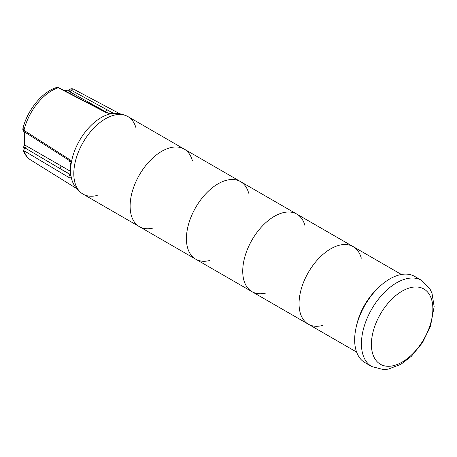 <?xml version="1.0" encoding="UTF-8"?>
<svg xmlns="http://www.w3.org/2000/svg" width="457" height="457" viewBox="0 0 457 457"><rect width="100%" height="100%" fill="white"/><g stroke="black" fill="none" stroke-linecap="round" stroke-linejoin="round"><path stroke-width="0.69" d="M24.312 131.787A1.994 1.165 -57.4 0 1 24.284 131.77L24.272 144.378A1.994 1.148 0 0 0 24.272 144.383A1.994 1.148 0 0 0 24.827 145.177L24.827 132.119M23.158 147.474L23.758 146.691L24.272 144.383M23.758 146.691L24.827 145.177L26.158 145.794L60.964 165.822A1.994 1.188 -60 0 1 59.553 168.262L70.338 174.488M22.981 149.565L23.147 147.491L24.044 147.388L70.327 174.677A1.994 1.205 -59.2 0 0 68.956 177.505C70.509 178.316 71.195 177.847 71.006 176.105A43.301 24.998 -60 0 1 70.595 170.57A43.301 24.998 -60 0 1 71.006 164.554A1.994 0.948 -172.5 0 1 70.458 163.783A1.994 0.948 -172.5 0 1 70.458 163.766L69.281 160.476A1.994 1.165 -57.5 0 1 68.956 159.139L23.975 130.354L23.061 128.343M67.893 90.789L68.876 90.218A1.994 0.897 50.9 0 1 69.236 90.12L69.504 89.738M64.283 90.577L68.424 90.943L70.11 89.612C69.218 89.503 69.658 89.749 71.418 90.343A1.994 1.188 -62 0 1 73.44 89.075A1.994 1.188 -62 0 1 73.503 89.115L120.077 113.907M113.285 113.233L71.418 90.343A1.994 1.188 119.2 0 1 69.653 91.686L68.424 90.949A1.994 1.571 -84.9 0 0 67.922 90.789L64.026 90.44M58.924 87.795A1.994 1.137 117.4 0 0 58.879 87.767A1.994 1.137 117.4 0 0 58.222 87.75L106.304 112.673A1.994 1.137 -62.5 0 1 106.904 112.708A1.994 1.137 -62.5 0 1 106.944 112.736M111.205 113.439A1.994 1.48 81.8 0 1 111.245 113.433C109.303 113.485 107.858 113.239 106.904 112.713L58.879 87.773L56.354 87.567L58.222 87.75A41.416 23.913 -60 0 0 23.975 130.354A1.994 1.165 -57.4 0 0 24.278 131.77L69.281 160.476A1.994 1.165 -57.5 0 0 69.304 160.487M117.489 113.473L111.245 113.433A1.994 1.48 81.8 0 1 111.988 113.576A43.301 24.998 -60 0 1 115.912 113.387M106.304 112.673L111.988 113.576M26.158 145.794A1.994 1.194 119.8 0 1 25.038 148.039A1.994 1.205 120.8 0 0 23.975 150.73L68.956 177.505M22.981 149.57L23.975 150.73A41.416 23.913 -60 0 0 30.802 160.053C27.089 157.665 24.478 154.169 22.976 149.565M56.354 87.567C41.878 92.034 27.083 110.611 22.919 128.663L22.924 128.663C22.256 128.885 23.913 132.187 24.284 131.765M70.504 175.528L70.464 175.368A1.994 1.32 -8.9 0 0 71.006 176.105M71.006 164.554C71.195 162.241 70.515 160.436 68.956 159.139M97.238 195.425A44.797 25.866 -60 0 1 82.289 193.659C78.621 191.186 75.736 188.004 73.634 184.125A43.301 25.004 -60 0 1 70.629 170.592A43.301 25.004 -60 0 1 114.473 113.387C118.883 113.267 123.082 114.181 127.057 116.118A44.797 25.866 -60 0 1 136.06 128.183M82.289 193.659A44.797 25.866 -60 0 1 73.8 173.637A44.797 25.866 -60 0 1 92.834 129.114A44.797 25.866 -60 0 1 127.057 116.118M153.552 227.934A44.797 25.866 -60 0 1 139.391 226.661L83.077 194.145A44.797 25.866 -60 0 1 73.8 173.637A44.797 25.866 -60 0 1 93.354 128.56A44.797 25.866 -60 0 1 127.874 116.558L184.188 149.068A44.797 25.866 -60 0 1 192.374 160.693M130.114 206.153A44.797 25.866 -60 0 1 149.668 161.07A44.797 25.866 -60 0 1 184.188 149.068A44.797 25.866 -60 0 0 149.668 161.07A44.797 25.866 -60 0 0 130.114 206.153A44.797 25.866 -60 0 0 139.391 226.661A44.797 25.866 -60 0 1 130.114 206.153M266.174 292.96A44.797 25.866 -60 0 1 252.013 291.68A44.797 25.866 -60 0 1 242.736 271.172A44.797 25.866 -60 0 1 262.289 226.095A44.797 25.866 -60 0 1 296.81 214.093A44.797 25.866 -60 0 1 305.002 225.718M322.488 325.475A44.797 25.866 -60 0 1 308.326 324.196A44.797 25.866 -60 0 1 299.049 303.688A44.797 25.866 -60 0 1 318.603 258.605A44.797 25.866 -60 0 1 353.124 246.603A44.797 25.866 -60 0 1 361.31 258.228M209.866 260.45A44.797 25.866 -60 0 1 195.705 259.17A44.797 25.866 -60 0 1 195.705 207.444A44.797 25.866 -60 0 1 240.496 181.578A44.797 25.866 -60 0 1 248.688 193.202M356.609 352.067L252.013 291.68A44.797 25.866 -60 0 1 252.013 239.954A44.797 25.866 -60 0 1 296.81 214.093L184.188 149.068M308.326 324.196A44.797 25.866 -60 0 1 299.049 303.688A44.797 25.866 -60 0 1 318.603 258.605A44.797 25.866 -60 0 1 353.124 246.603L296.81 214.093M356.511 325.778A44.797 25.866 -60 0 1 378.585 287.539M371.404 344.367A43.455 25.089 -60 0 1 417.498 287.025A43.455 25.089 -60 0 1 417.498 348.48A43.455 25.089 -60 0 1 371.404 344.367M371.735 366.548L364.966 362.641A49.773 28.74 -60 0 1 354.661 339.854A49.773 28.74 -60 0 1 376.385 289.767A49.773 28.74 -60 0 1 414.739 276.434L421.508 280.341L429.991 288.973L432.019 293.348L434.15 306.618L430.414 326.555L422.502 342.653L411.34 356.317L400.898 364.309L388.187 369.159L383.377 369.576L371.735 366.548A49.773 28.74 -60 0 1 361.43 343.761A49.773 28.74 -60 0 1 383.155 293.674A49.773 28.74 -60 0 1 421.508 280.341M252.013 291.68L195.705 259.17A44.797 25.866 -60 0 1 186.422 238.663A44.797 25.866 -60 0 1 205.981 193.579A44.797 25.866 -60 0 1 240.496 181.578M70.07 171.078L60.964 165.822M69.653 91.686L108.189 113.17M113.559 113.222L106.727 109.583A1.994 1.182 -60.9 0 1 104.802 111.285M120.06 113.896L73.44 89.081C71.743 88.504 70.481 88.681 69.653 89.618L68.881 90.223M70.464 175.368L70.458 163.783M30.802 160.053L76.656 188.592M401.406 274.48L353.124 246.603M195.705 259.17L139.391 226.661"/></g></svg>
